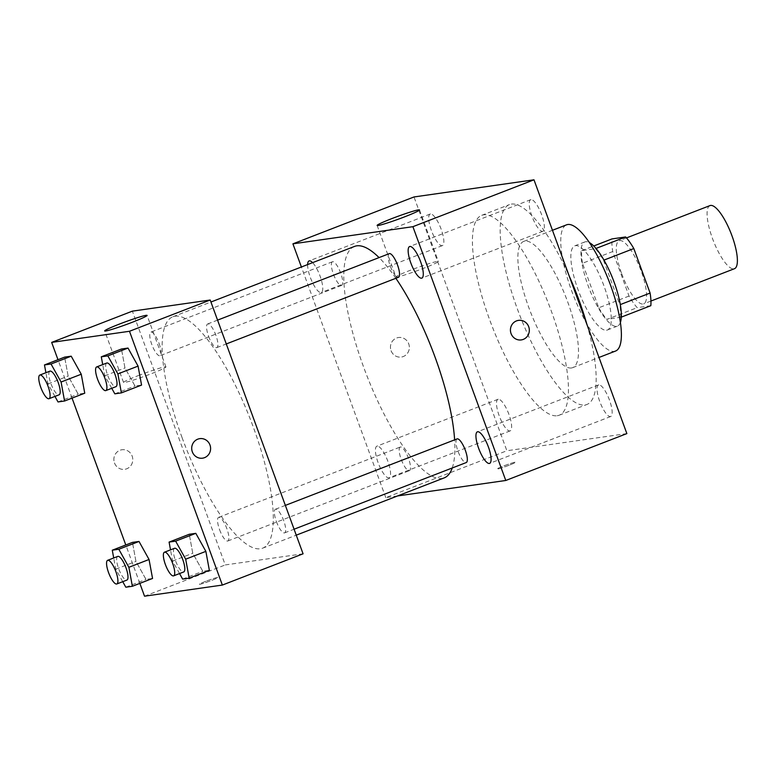 <?xml version="1.0" encoding="UTF-8"?>
<svg xmlns="http://www.w3.org/2000/svg" width="776" height="776" viewBox="0 0 776 776"><rect width="100%" height="100%" fill="white"/><g stroke="black" fill="none" stroke-linecap="round" stroke-linejoin="round"><path stroke-width="0.58" stroke-dasharray="3.88 2.91" d="M710.011 205.582A33.843 9.593 -111.2 0 0 712.504 238.533A33.843 9.593 -111.2 0 0 734.455 268.709M621.692 273.695A33.843 9.593 -111.2 0 0 643.643 303.872A33.843 9.593 -111.2 0 0 640.365 268.845A33.843 9.593 -111.2 0 0 619.2 240.744A33.843 9.593 -111.2 0 0 621.692 273.695M650.822 305.695L637.174 307.645A43.689 12.387 -111.2 0 1 629.026 296.063L612.739 251.55A43.689 12.387 -111.2 0 1 612.022 238.911M621.295 317.132L606.9 319.373L637.174 307.645M629.026 296.063L598.762 307.791L582.466 263.277L612.739 251.55M598.762 307.791A43.689 12.387 -111.2 0 0 606.9 319.373M620.558 317.413A43.689 12.387 -111.2 0 0 619.83 304.774L620.305 304.59M582.466 263.277A43.689 12.387 -111.2 0 1 581.748 250.629L595.396 248.679A43.689 12.387 -111.2 0 1 603.544 260.261L619.83 304.774M620.383 322.496A45.134 12.794 68.8 0 1 617.444 326.114A45.134 12.794 68.8 0 1 616.629 326.327A45.134 12.794 68.8 0 1 588.693 287.265A45.134 12.794 68.8 0 1 584.852 241.937A45.134 12.794 68.8 0 1 589.459 242.636M606.541 330.227A45.134 12.794 -111.2 0 0 607.356 330.013A45.134 12.794 -111.2 0 0 602.991 283.318A45.134 12.794 -111.2 0 0 574.764 245.846A45.134 12.794 -111.2 0 0 578.091 289.787A45.134 12.794 -111.2 0 0 606.541 330.227M595.396 248.679L596.017 248.446M581.748 250.629L593.756 245.982M615.504 351.062A67.696 19.187 68.8 0 1 614.282 351.382A67.696 19.187 68.8 0 1 572.378 292.785A67.696 19.187 68.8 0 1 566.616 224.807M571.398 367.979A67.696 19.187 68.8 0 1 529.494 309.391A67.696 19.187 68.8 0 1 523.732 241.404A67.696 19.187 68.8 0 1 566.073 297.606A67.696 19.187 68.8 0 1 572.62 367.669A67.696 19.187 68.8 0 1 571.398 367.979M586.986 324.64A107.185 30.38 68.8 0 1 586.879 404.49A107.185 30.38 68.8 0 1 584.939 404.994A107.185 30.38 68.8 0 1 518.591 312.224A107.185 30.38 68.8 0 1 509.473 204.583A107.185 30.38 68.8 0 1 569.148 275.887M557.197 415.742A107.185 30.38 -111.2 0 0 559.127 415.238A107.185 30.38 -111.2 0 0 548.768 304.308A107.185 30.38 -111.2 0 0 481.731 215.321A107.185 30.38 -111.2 0 0 489.627 319.683A107.185 30.38 -111.2 0 0 557.197 415.742M530.988 199.597A16.926 4.801 -111.2 0 0 530.687 199.684A16.926 4.801 -111.2 0 0 532.317 217.193A16.926 4.801 -111.2 0 0 542.909 231.248A16.926 4.801 -111.2 0 0 541.464 214.254A16.926 4.801 -111.2 0 0 530.988 199.597M430.467 213.963A16.926 4.801 -111.2 0 0 430.156 214.04A16.926 4.801 -111.2 0 0 431.795 231.558A16.926 4.801 -111.2 0 0 442.378 245.614A16.926 4.801 -111.2 0 0 440.943 228.61A16.926 4.801 -111.2 0 0 430.467 213.963M498.26 399.233A16.926 4.801 -111.2 0 0 497.959 399.31A16.926 4.801 -111.2 0 0 499.598 416.828A16.926 4.801 -111.2 0 0 510.181 430.874A16.926 4.801 -111.2 0 0 508.736 413.88A16.926 4.801 -111.2 0 0 498.26 399.233M598.791 384.867A16.926 4.801 -111.2 0 0 598.48 384.945A16.926 4.801 -111.2 0 0 600.12 402.463A16.926 4.801 -111.2 0 0 610.702 416.508A16.926 4.801 -111.2 0 0 609.267 399.514A16.926 4.801 -111.2 0 0 598.791 384.867M626.862 433.6L506.873 450.749L414.006 196.959M307.626 264.587A16.926 4.801 -111.2 0 0 312.699 282.978A16.926 4.801 -111.2 0 0 321.303 292.494A16.926 4.801 -111.2 0 0 321.254 279.661A16.926 4.801 -111.2 0 0 312.621 262.647M377.185 446.113A16.926 4.801 -111.2 0 0 376.874 446.19A16.926 4.801 -111.2 0 0 378.513 463.709A16.926 4.801 -111.2 0 0 389.096 477.754A16.926 4.801 -111.2 0 0 387.66 460.76A16.926 4.801 -111.2 0 0 377.185 446.113M396.992 277.013A22.562 1.416 159.9 0 1 395.983 276.954A22.562 1.416 159.9 0 1 416.683 267.875A22.562 1.416 159.9 0 1 438.362 261.444A22.562 1.416 159.9 0 1 420.699 269.408A22.562 1.416 159.9 0 1 396.992 277.013M397.535 495.951L385.798 497.629L506.873 450.749M509.163 465.212A9.875 0.621 159.9 0 1 497.057 469.005A9.875 0.621 159.9 0 1 506.117 465.028A9.875 0.621 159.9 0 1 515.594 462.224A9.875 0.621 159.9 0 1 509.163 465.212A9.875 0.621 159.9 0 1 497.057 468.995A9.875 0.621 159.9 0 1 506.107 465.028A9.875 0.621 159.9 0 1 515.594 462.215A9.875 0.621 159.9 0 1 509.163 465.202M385.798 497.629L301.398 266.993M391.075 350.713A9.875 9.448 81.9 0 0 409.253 345.95A9.875 9.448 81.9 0 0 398.505 337.521A9.875 9.448 81.9 0 0 391.075 350.713A9.875 9.448 81.9 0 0 409.253 345.95A9.875 9.448 81.9 0 0 398.505 337.521A9.875 9.448 81.9 0 0 391.075 350.713M521.278 339.917L521.278 339.917A9.875 9.448 -98.1 0 1 510.53 331.488A9.875 9.448 -98.1 0 1 518.484 320.372L518.484 320.372M389.28 253.636A12.678 3.599 -111.2 0 0 390.212 265.984A12.678 3.599 -111.2 0 0 398.437 277.294M400.494 446.966A12.678 3.599 -111.2 0 0 400.261 447.024A12.678 3.599 -111.2 0 0 401.202 459.373A12.678 3.599 -111.2 0 0 409.418 470.673A12.678 3.599 -111.2 0 0 408.341 457.937A12.678 3.599 -111.2 0 0 400.494 446.966M457.074 438.906A12.678 3.599 -111.2 0 0 458.015 451.254A12.678 3.599 -111.2 0 0 466.23 462.564M332.691 261.696A12.678 3.599 -111.2 0 0 332.467 261.755A12.678 3.599 -111.2 0 0 333.69 274.879A12.678 3.599 -111.2 0 0 341.624 285.413A12.678 3.599 -111.2 0 0 340.693 273.065A12.678 3.599 -111.2 0 0 332.691 261.696M354.535 246.419A124.111 35.182 -111.2 0 0 363.682 367.252A124.111 35.182 -111.2 0 0 444.163 477.9M452.224 467.986A124.111 35.182 -111.2 0 0 454.62 439.856M395.857 278.293A124.111 35.182 -111.2 0 0 379.057 257.593M182.059 437.577A124.111 35.182 -111.2 0 0 262.54 548.215A124.111 35.182 -111.2 0 0 250.532 419.777A124.111 35.182 -111.2 0 0 172.922 316.744A124.111 35.182 -111.2 0 0 182.059 437.577M159.07 343.38A12.678 3.599 68.8 0 1 160.001 355.728A12.678 3.599 68.8 0 1 152.077 345.204A12.678 3.599 68.8 0 1 150.845 332.079A12.678 3.599 68.8 0 1 159.07 343.38M276.392 521.579A12.678 3.599 -111.2 0 0 284.617 532.879A12.678 3.599 -111.2 0 0 283.385 519.755A12.678 3.599 -111.2 0 0 275.461 509.231A12.678 3.599 -111.2 0 0 276.392 521.579M219.579 529.688A12.678 3.599 -111.2 0 0 227.804 540.998A12.678 3.599 -111.2 0 0 226.573 527.874A12.678 3.599 -111.2 0 0 218.648 517.35A12.678 3.599 -111.2 0 0 219.579 529.688M208.589 336.309A12.678 3.599 -111.2 0 0 216.814 347.609A12.678 3.599 -111.2 0 0 215.592 334.485A12.678 3.599 -111.2 0 0 207.658 323.961A12.678 3.599 -111.2 0 0 208.589 336.309M303.076 553.812L225.253 564.938L132.376 311.147M144.53 596.191L225.253 564.938M205.834 581.263A9.875 0.621 -20.1 0 0 199.403 584.25A9.875 0.621 -20.1 0 0 208.88 581.447A9.875 0.621 -20.1 0 0 217.94 577.47A9.875 0.621 -20.1 0 0 205.834 581.263A9.875 0.621 -20.1 0 0 199.393 584.25A9.875 0.621 -20.1 0 0 208.88 581.437A9.875 0.621 -20.1 0 0 217.94 577.46A9.875 0.621 -20.1 0 0 205.834 581.263M141.562 385.08L135.014 386.011L124.965 367.979L121.463 349.006L124.965 367.979L135.014 386.011L141.562 385.08M152.552 578.46L145.995 579.4L135.946 561.358L132.454 542.385L135.946 561.358L145.995 579.4L152.552 578.46M139.845 583.377L125.79 544.965M72.052 398.117L57.987 359.705M209.365 570.341L202.808 571.282L192.758 553.24L189.266 534.266L192.758 553.24L202.808 571.282L209.365 570.341M84.749 393.199L78.201 394.13L68.152 376.098L64.651 357.125L68.152 376.098L78.201 394.13L84.749 393.199M114.489 462.942A9.875 9.448 81.9 0 0 132.677 458.189A9.875 9.448 81.9 0 0 121.929 449.75A9.875 9.448 81.9 0 0 114.489 462.942A9.875 9.448 81.9 0 0 132.677 458.189A9.875 9.448 81.9 0 0 121.929 449.75A9.875 9.448 81.9 0 0 114.499 462.942M202.536 458.18L202.546 458.18A9.875 9.448 -98.1 0 1 202.536 458.18A9.875 9.448 -98.1 0 1 191.788 449.74A9.875 9.448 -98.1 0 1 199.752 438.634L199.752 438.634M138.254 375.613A22.562 1.416 159.9 0 1 165.928 366.932A22.562 1.416 159.9 0 1 145.228 376.011A22.562 1.416 159.9 0 1 123.549 382.442A22.562 1.416 159.9 0 1 138.254 375.613M54.941 396.41L47.967 383.907L45.91 372.713M49.945 371.141A12.678 3.599 -111.2 0 0 50.877 383.49A12.678 3.599 -111.2 0 0 59.102 394.8M58.016 401.949L78.201 394.13M47.967 383.907L68.152 376.098M111.744 388.291L104.779 375.788L102.723 364.594M106.758 363.032A12.678 3.599 -111.2 0 0 107.689 375.371A12.678 3.599 -111.2 0 0 115.915 386.681M114.829 393.83L135.014 386.011M104.779 375.788L124.965 367.979M122.734 581.68L115.769 569.177L113.703 557.973M117.739 556.411A12.678 3.599 -111.2 0 0 118.679 568.76A12.678 3.599 -111.2 0 0 126.905 580.07M125.819 587.209L145.995 579.4M115.769 569.177L135.946 561.358M179.547 573.561L172.582 561.058L170.516 549.854M174.551 548.293A12.678 3.599 -111.2 0 0 175.492 560.641A12.678 3.599 -111.2 0 0 183.718 571.951M182.632 579.09L202.808 571.282M172.582 561.058L192.758 553.24M626.504 237.912L619.2 240.744M650.948 301.04L643.643 303.872M607.356 330.013L617.444 326.114M574.764 245.846L584.852 241.937M572.62 367.669L598.994 357.455M523.732 241.404L552.454 230.288M559.127 415.238L586.879 404.49M481.731 215.321L509.473 204.583M530.687 199.684L409.602 246.564M542.909 231.248L421.824 278.128M430.156 214.04L309.081 260.92M442.378 245.614L321.303 292.494M497.959 399.31L376.874 446.19M510.181 430.874L389.096 477.754M598.48 384.945L477.405 431.825M610.702 416.508L489.627 463.388M377.126 225.438L395.983 276.954M419.506 209.927L438.362 261.444M262.54 548.215L296.257 535.168M172.922 316.744L210.936 302.019M332.467 261.755L150.845 332.079M341.624 285.413L160.001 355.728M284.617 532.879L294.075 529.213M275.461 509.231L285.364 505.389M227.804 540.998L409.418 470.673M218.648 517.35L400.261 447.024M216.814 347.609L226.282 343.952M207.658 323.961L217.561 320.129M165.928 366.932L147.081 315.405M123.549 382.442L104.692 330.915"/><path stroke-width="1.16" d="M650.948 301.04L734.455 268.709A33.843 9.593 -111.2 0 0 731.176 233.683A33.843 9.593 -111.2 0 0 710.011 205.582L626.504 237.912M593.756 245.982L612.022 238.911L625.669 236.961A43.689 12.387 -111.2 0 1 633.817 248.543L650.104 293.056A43.689 12.387 -111.2 0 1 650.822 305.695L621.295 317.132M589.459 242.636A45.134 12.794 68.8 0 1 613.079 279.409A45.134 12.794 68.8 0 1 620.383 322.496M596.017 248.446L625.669 236.961M620.305 304.59L650.104 293.056M603.98 260.096L633.817 248.543M552.454 230.288L566.616 224.807A67.696 19.187 68.8 0 1 608.956 280.999A67.696 19.187 68.8 0 1 615.504 351.062L598.994 357.455M569.148 275.887A107.185 30.38 68.8 0 1 586.986 324.64M301.398 266.993L292.921 243.839L414.006 196.959L533.985 179.809L626.862 433.6L505.777 480.48L397.535 495.951M409.912 246.477A16.926 4.801 -111.2 0 0 409.602 246.564A16.926 4.801 -111.2 0 0 411.241 264.073A16.926 4.801 -111.2 0 0 421.824 278.128A16.926 4.801 -111.2 0 0 420.388 261.134A16.926 4.801 -111.2 0 0 409.912 246.477M312.621 262.647A16.926 4.801 -111.2 0 0 309.381 260.843A16.926 4.801 -111.2 0 0 309.081 260.92A16.926 4.801 -111.2 0 0 307.626 264.587M477.706 431.747A16.926 4.801 -111.2 0 0 477.405 431.825A16.926 4.801 -111.2 0 0 479.035 449.343A16.926 4.801 -111.2 0 0 489.627 463.388A16.926 4.801 -111.2 0 0 488.182 446.394A16.926 4.801 -111.2 0 0 477.706 431.747M292.921 243.839L412.9 226.689L533.985 179.809M378.135 225.496A22.562 1.416 159.9 0 1 377.126 225.438A22.562 1.416 159.9 0 1 397.836 216.349A22.562 1.416 159.9 0 1 419.506 209.927A22.562 1.416 159.9 0 1 401.842 217.891A22.562 1.416 159.9 0 1 378.135 225.496M412.9 226.689L505.777 480.48M518.484 320.372A9.875 9.448 -98.1 0 1 528.708 326.725A9.875 9.448 -98.1 0 1 521.278 339.917A9.875 9.448 -98.1 0 1 510.53 331.488A9.875 9.448 -98.1 0 1 528.708 326.725A9.875 9.448 -98.1 0 1 521.278 339.917M226.282 343.952L398.437 277.294A12.678 3.599 -111.2 0 0 397.36 264.558A12.678 3.599 -111.2 0 0 389.503 253.577A12.678 3.599 -111.2 0 0 389.28 253.636L217.561 320.129M294.075 529.213L466.23 462.564A12.678 3.599 -111.2 0 0 465.008 449.44A12.678 3.599 -111.2 0 0 457.074 438.906L285.364 505.389M296.257 535.168L444.163 477.9A124.111 35.182 -111.2 0 0 452.224 467.986M454.62 439.856A124.111 35.182 -111.2 0 0 395.857 278.293M379.057 257.593A124.111 35.182 -111.2 0 0 354.535 246.419L210.936 302.019M57.987 359.705L51.662 342.4L132.376 311.147L210.209 300.021L303.076 553.812L222.363 585.065L144.53 596.191L139.845 583.377M102.723 364.594L101.287 356.815L121.463 349.006L128.021 348.065L138.07 366.107L141.562 385.08L138.07 366.107L117.884 373.916L121.386 392.889L114.829 393.83L111.744 388.291M113.703 557.973L112.278 550.203L132.454 542.385L139.011 541.454L149.05 559.486L152.552 578.46L149.05 559.486L128.874 567.304L132.366 586.278L125.819 587.209L122.734 581.68M51.662 342.4L129.485 331.274L222.363 585.065M125.79 544.965L72.052 398.117M170.516 549.854L169.09 542.085L189.266 534.266L195.814 533.335L205.863 551.367L209.365 570.341L205.863 551.367L185.687 559.186L189.179 578.159L182.632 579.09L179.547 573.561M45.91 372.713L44.474 364.933L64.651 357.125L71.208 356.184L81.257 374.226L84.749 393.199L81.257 374.226L61.081 382.035L64.573 401.008L58.016 401.949L54.941 396.41M129.485 331.274L210.209 300.021M119.397 324.087A22.562 1.416 159.9 0 1 147.081 315.405A22.562 1.416 159.9 0 1 126.372 324.494A22.562 1.416 159.9 0 1 104.692 330.915A22.562 1.416 159.9 0 1 119.397 324.087M199.752 438.634A9.875 9.448 -98.1 0 1 209.976 444.988A9.875 9.448 -98.1 0 1 202.546 458.18A9.875 9.448 -98.1 0 1 191.798 449.74A9.875 9.448 -98.1 0 1 209.976 444.988A9.875 9.448 -98.1 0 1 202.546 458.18M44.474 364.933L51.032 364.002L61.081 382.035M49.014 398.709L59.102 394.8A12.678 3.599 -111.2 0 0 57.88 381.676A12.678 3.599 -111.2 0 0 49.945 371.141L39.857 375.05A12.678 3.599 -111.2 0 0 40.788 387.399A12.678 3.599 -111.2 0 0 49.014 398.709A12.678 3.599 -111.2 0 0 47.782 385.585A12.678 3.599 -111.2 0 0 39.857 375.05M64.573 401.008L84.749 393.199M64.651 357.125L71.208 356.184L81.257 374.226M51.032 364.002L71.208 356.184M101.287 356.815L107.845 355.883L117.884 373.916M105.827 390.59L115.915 386.681A12.678 3.599 -111.2 0 0 114.693 373.557A12.678 3.599 -111.2 0 0 106.758 363.032L96.67 366.932A12.678 3.599 -111.2 0 0 97.601 379.28A12.678 3.599 -111.2 0 0 105.827 390.59A12.678 3.599 -111.2 0 0 104.595 377.466A12.678 3.599 -111.2 0 0 96.67 366.932M121.386 392.889L141.562 385.08M121.463 349.006L128.021 348.065L138.07 366.107M107.845 355.883L128.021 348.065M112.278 550.203L118.825 549.262L128.874 567.304M116.807 583.969L126.905 580.07A12.678 3.599 -111.2 0 0 125.673 566.946A12.678 3.599 -111.2 0 0 117.739 556.411L107.651 560.32A12.678 3.599 -111.2 0 0 108.591 572.669A12.678 3.599 -111.2 0 0 116.807 583.969A12.678 3.599 -111.2 0 0 115.585 570.845A12.678 3.599 -111.2 0 0 107.651 560.32M132.366 586.278L152.552 578.46M132.454 542.385L139.011 541.454L149.05 559.486M118.825 549.262L139.011 541.454M169.09 542.085L175.638 541.144L185.687 559.186M173.62 575.85L183.718 571.951A12.678 3.599 -111.2 0 0 182.486 558.827A12.678 3.599 -111.2 0 0 174.551 548.293L164.464 552.202A12.678 3.599 -111.2 0 0 165.395 564.55A12.678 3.599 -111.2 0 0 173.62 575.85A12.678 3.599 -111.2 0 0 172.398 562.726A12.678 3.599 -111.2 0 0 164.464 552.202M189.179 578.159L209.365 570.341M189.266 534.266L195.814 533.335L205.863 551.367M175.638 541.144L195.814 533.335"/></g></svg>
